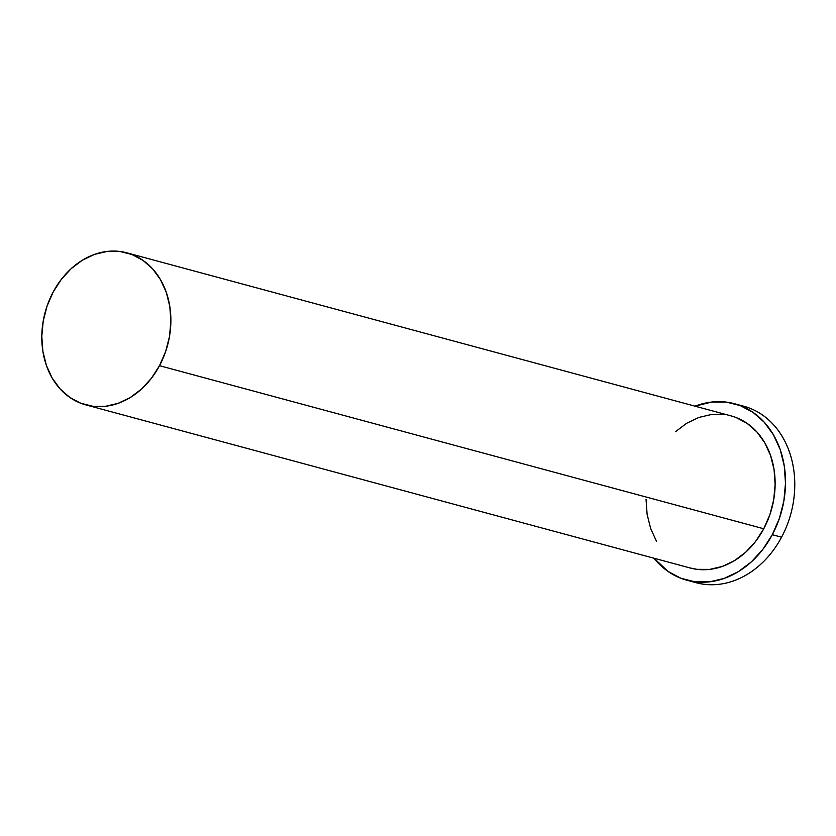 <?xml version="1.0" encoding="UTF-8"?>
<svg xmlns="http://www.w3.org/2000/svg" width="836" height="836" viewBox="0 0 836 836"><rect width="100%" height="100%" fill="white"/><g stroke="black" fill="none" stroke-linecap="round" stroke-linejoin="round"><path stroke-width="1.25" d="M738.993 405.136A91.406 73.568 105.1 0 1 781.576 537.193A91.406 73.568 -74.9 0 0 743.674 406.191L734.405 403.694A91.406 73.568 105.1 0 1 772.307 534.695L781.576 537.193L772.307 534.695L762.829 549.388L751.355 561.886L738.313 571.678L724.195 578.418L709.565 581.835L694.967 581.793L680.974 578.303L668.121 571.49L654.013 558.239A91.406 73.568 105.1 0 0 686.774 580.194L696.043 582.692A91.406 73.568 -74.9 0 0 781.576 537.193A91.406 73.568 105.1 0 1 691.466 581.25M686.774 580.194A91.406 73.568 105.1 0 0 772.307 534.695L779.403 518.351L783.865 500.994L785.506 483.292L784.262 465.924L780.197 449.549L773.446 434.814L764.292 422.264L753.069 412.399L740.205 405.585L726.212 402.085L711.624 402.053L695.05 406.181A91.406 73.568 105.1 0 1 734.405 403.694M85.815 404.885L690.076 567.968A78.751 63.39 -74.9 0 0 763.759 528.77L159.509 365.687L763.759 528.77A78.751 63.39 -74.9 0 0 731.113 415.91L126.863 252.827A78.751 63.39 105.1 0 1 159.509 365.687A78.751 63.39 105.1 0 1 85.815 404.885A78.751 63.39 105.1 0 1 53.17 292.025A78.751 63.39 105.1 0 1 126.863 252.827M53.17 292.025L61.331 279.36L71.217 268.607L82.461 260.163L94.614 254.353L107.227 251.417L119.799 251.448L131.858 254.457L142.935 260.33L152.601 268.826L160.491 279.642L166.301 292.339L169.812 306.446L170.878 321.411L169.468 336.668L165.622 351.611L159.509 365.687L151.347 378.353L141.462 389.116L130.217 397.56L118.064 403.36L105.451 406.306L92.88 406.275L80.82 403.265L69.743 397.393L60.077 388.886L52.187 378.081L46.377 365.374L42.866 351.277L41.8 336.312L43.211 321.055L47.056 306.101L53.17 292.025M689.784 567.895L697.13 569.347L709.701 569.389L722.314 566.442L734.468 560.642L745.712 552.199L755.598 541.435L763.759 528.77L769.883 514.694L773.718 499.74L775.129 484.493L774.063 469.529L770.552 455.421L764.741 442.725L756.852 431.909L747.185 423.413L736.108 417.54M724.049 414.531L711.478 414.499L698.875 417.436L686.711 423.246L675.478 431.69M646.05 499.395L647.116 514.359L650.627 528.457L656.438 541.164"/></g></svg>
